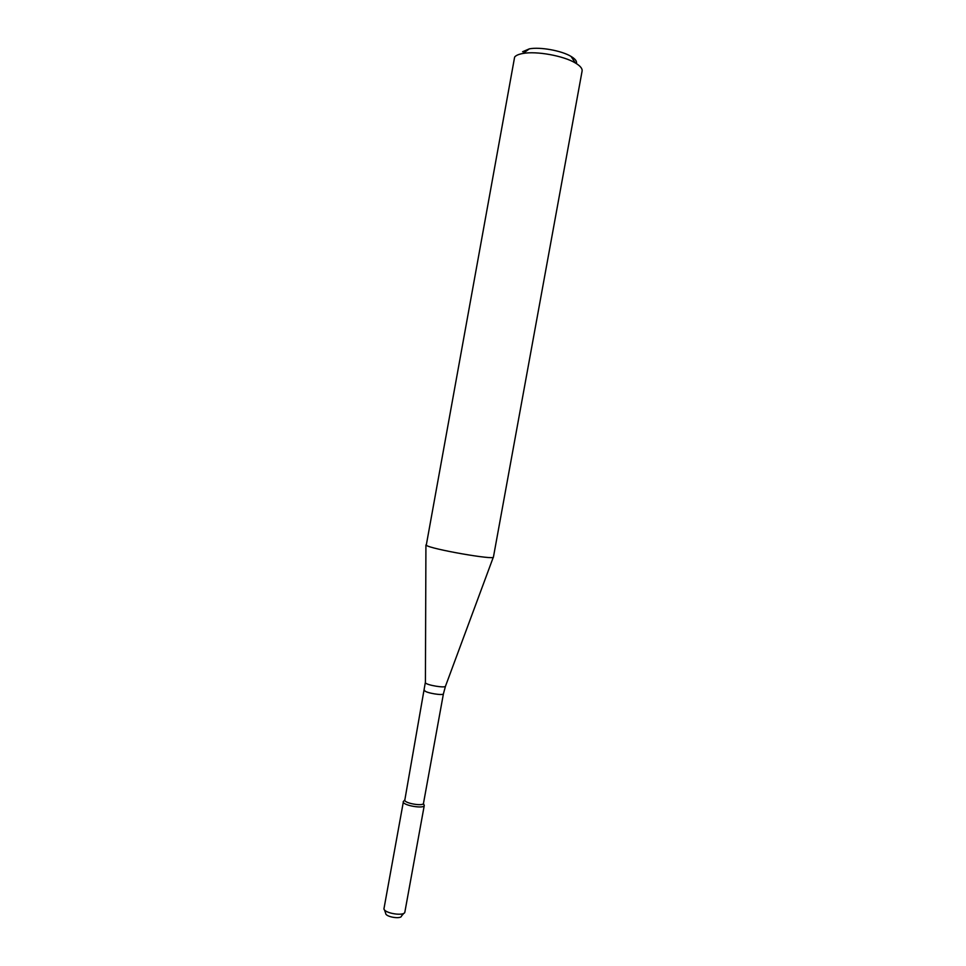 <?xml version="1.0" encoding="UTF-8"?>
<svg xmlns="http://www.w3.org/2000/svg" width="966" height="966" viewBox="0 0 966 966"><rect width="100%" height="100%" fill="white"/><g stroke="black" fill="none" stroke-linecap="round" stroke-linejoin="round"><path stroke-width="1.45" d="M424.267 805.475L423.82 804.424L424.243 805.584C423.808 808.856 404.331 805.729 403.293 802.203L383.925 908.921C384.794 913.474 404.512 916.456 404.863 912.085L424.267 805.475C424.255 808.892 404.368 805.789 403.293 802.203L403.208 801.659M424.569 690.352L424.678 690.69C425.813 692.972 443.587 695.882 443.43 693.781L423.47 803.434C423.084 806.344 405.696 803.543 404.754 800.416L425.306 682.636M426.26 545.271L514.636 57.03C516.013 55.376 518.814 54.181 523.053 53.456C536.541 50.896 563.601 55.811 575.338 62.959C580.228 65.857 582.474 68.55 582.1 71.037L493.433 557.056C495.075 560.365 430.256 549.002 426.26 545.271M576.352 63.563C577.149 61.401 575.386 59.023 571.051 56.414C561.657 50.667 540.187 46.766 529.356 48.843L522.582 51.741M403.824 913.305L401.482 916.034C401.192 919.342 386.364 917.108 385.688 913.643M493.312 557.213L445.531 686.089C446.038 688.372 426.67 685.22 425.414 682.817L425.921 544.969M404.669 800.017L403.196 801.756M423.47 803.434L424.243 805.584M443.43 693.781L445.459 686.295M529.356 48.843L523.053 53.456M571.051 56.414L575.338 62.959M385.639 913.148L384.408 909.779"/></g></svg>
